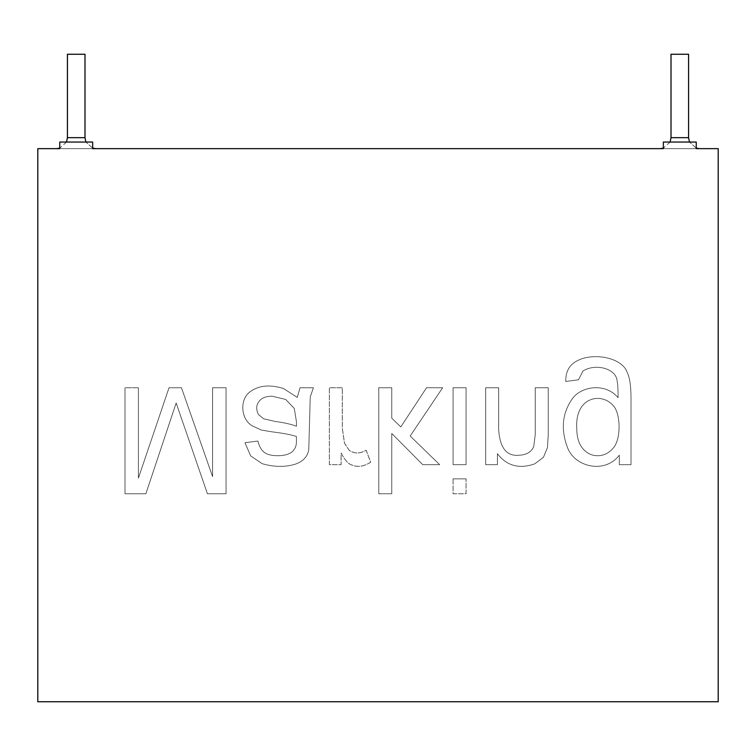<?xml version="1.0" encoding="UTF-8"?>
<svg xmlns="http://www.w3.org/2000/svg" width="756" height="756" viewBox="0 0 756 756"><rect width="100%" height="100%" fill="white"/><g stroke="black" fill="none" stroke-linecap="round" stroke-linejoin="round"><path stroke-width="0.57" stroke-dasharray="3.78 2.83" d="M718.2 148.639L37.8 148.639L37.8 701.738L718.2 701.738L718.2 148.639L718.2 701.738L37.8 701.738L37.8 148.639L718.2 148.639M699.546 148.639L660.035 148.639L699.546 148.639M95.965 148.639L56.454 148.639L95.965 148.639M59.752 148.639L59.752 142.052L92.667 142.052L92.667 148.639L92.667 142.052L92.667 148.639L92.667 142.052L59.752 142.052L59.752 148.639L92.667 148.639L92.667 142.052L59.752 142.052L59.752 148.639L59.752 142.052L92.667 142.052L92.667 148.639L59.752 148.639L59.752 142.052L92.667 142.052L59.752 142.052L59.752 148.639M663.333 148.639L663.333 142.052L696.248 142.052L696.248 148.639L696.248 142.052L696.248 148.639L696.248 142.052L663.333 142.052L663.333 148.639L696.248 148.639L696.248 142.052L663.333 142.052L663.333 148.639L663.333 142.052L696.248 142.052L696.248 148.639L663.333 148.639L663.333 142.052L696.248 142.052L663.333 142.052L663.333 148.639M631.005 464.675L631.005 398.195C631.014 386.269 629.795 377.802 627.338 372.784C622.32 356.577 589.529 351.351 573.984 362.767C568.304 366.896 565.582 373.133 565.8 381.468L578.501 379.777L582.942 371.026C595.322 363.107 616.386 368.418 617.104 381.043C617.775 383.67 618.096 389.227 618.087 397.703C605.584 382.517 580.967 385.947 572.008 399.187C562.303 413.315 560.725 429.238 567.274 446.957C574.286 467.265 604.923 474.182 619.287 455.216L619.287 464.675L631.005 464.675L631.005 398.195L631.005 464.675L619.287 464.675L619.287 455.216C604.923 474.182 574.286 467.265 567.274 446.957C560.725 429.238 562.303 413.315 572.008 399.187C580.967 385.947 605.584 382.517 618.087 397.703C618.096 389.227 617.775 383.67 617.104 381.043C616.386 368.418 595.322 363.107 582.942 371.026L578.501 379.777L565.8 381.468C565.582 373.133 568.304 366.896 573.984 362.767C589.529 351.351 622.32 356.577 627.338 372.784C629.795 377.802 631.014 386.269 631.005 398.195C631.014 386.269 629.795 377.802 627.338 372.784C622.32 356.577 589.529 351.351 573.984 362.767C568.304 366.896 565.582 373.133 565.8 381.468L578.501 379.777L582.942 371.026C595.322 363.107 616.386 368.418 617.104 381.043C617.775 383.67 618.096 389.227 618.087 397.703C605.584 382.517 580.967 385.947 572.008 399.187C562.303 413.315 560.725 429.238 567.274 446.957C574.286 467.265 604.923 474.182 619.287 455.216L619.287 464.675L631.005 464.675L619.287 464.675L619.287 455.216C604.923 474.182 574.286 467.265 567.274 446.957C560.725 429.238 562.303 413.315 572.008 399.187C580.967 385.947 605.584 382.517 618.087 397.703C618.096 389.227 617.775 383.67 617.104 381.043C616.386 368.418 595.322 363.107 582.942 371.026L578.501 379.777L565.8 381.468C565.582 373.133 568.304 366.896 573.984 362.767C589.529 351.351 622.32 356.577 627.338 372.784C629.795 377.802 631.014 386.269 631.005 398.195L631.005 464.675M498.677 387.752L485.692 387.752L485.692 464.675L497.41 464.675L497.41 453.732C506.681 465.857 519.107 469.24 534.672 463.9L543.422 457.333L547.448 447.665L548.223 435.031L548.223 387.752L535.239 387.752L535.239 434.615L533.755 446.541C531.392 452.012 526.526 454.914 519.145 455.216C506.766 456.558 499.943 448.091 498.677 429.814L498.677 387.752L485.692 387.752L498.677 387.752L498.677 429.814C499.943 448.091 506.766 456.558 519.145 455.216C526.526 454.914 531.392 452.012 533.755 446.541L535.239 434.615L535.239 387.752L548.223 387.752L548.223 435.031L547.448 447.665L543.422 457.333L534.672 463.9C519.107 469.24 506.681 465.857 497.41 453.732L497.41 464.675L485.692 464.675L485.692 387.752L485.692 464.675L497.41 464.675L497.41 453.732C506.681 465.857 519.107 469.24 534.672 463.9L543.422 457.333L547.448 447.665L548.223 435.031L548.223 387.752L535.239 387.752L535.239 434.615L533.755 446.541C531.392 452.012 526.526 454.914 519.145 455.216C506.766 456.558 499.943 448.091 498.677 429.814L498.677 387.752L498.677 429.814C499.943 448.091 506.766 456.558 519.145 455.216C526.526 454.914 531.392 452.012 533.755 446.541L535.239 434.615L535.239 387.752L548.223 387.752L548.223 435.031L547.448 447.665L543.422 457.333L534.672 463.9C519.107 469.24 506.681 465.857 497.41 453.732L497.41 464.675L485.692 464.675L485.692 387.752L498.677 387.752M466.074 387.752L453.09 387.752L453.09 464.675L466.074 464.675L466.074 387.752L453.09 387.752L466.074 387.752L466.074 464.675L453.09 464.675L453.09 387.752L453.09 464.675L466.074 464.675L466.074 387.752L466.074 464.675L453.09 464.675L453.09 387.752L466.074 387.752M466.074 478.86L453.09 478.86L453.09 493.753L466.074 493.753L466.074 478.86L453.09 478.86L466.074 478.86L466.074 493.753L453.09 493.753L453.09 478.86L453.09 493.753L466.074 493.753L466.074 478.86L466.074 493.753L453.09 493.753L453.09 478.86L466.074 478.86M391.759 387.752L378.775 387.752L378.775 493.753L391.759 493.753L391.759 433.481L422.746 464.675L439.68 464.675L410.177 436.023L442.647 387.752L426.554 387.752L400.793 426.923L391.759 418.162L391.759 387.752L378.775 387.752L391.759 387.752L391.759 418.162L400.793 426.923L426.554 387.752L442.647 387.752L410.177 436.023L439.68 464.675L422.746 464.675L391.759 433.481L391.759 493.753L378.775 493.753L378.775 387.752L378.775 493.753L391.759 493.753L391.759 433.481L422.746 464.675L439.68 464.675L410.177 436.023L442.647 387.752L426.554 387.752L400.793 426.923L391.759 418.162L391.759 387.752L391.759 418.162L400.793 426.923L426.554 387.752L442.647 387.752L410.177 436.023L439.68 464.675L422.746 464.675L391.759 433.481L391.759 493.753L378.775 493.753L378.775 387.752L391.759 387.752M342.288 387.752L329.37 387.752L329.37 464.675L341.088 464.675L341.088 453.033C344.046 458.476 346.749 462.048 349.206 463.759C355.849 467.643 363.003 467.123 370.657 462.209L366.14 450.274C359.95 453.827 354.328 453.846 349.272 450.349L344.481 443.224L342.288 427.981L342.288 387.752L329.37 387.752L342.288 387.752L342.288 427.981L344.481 443.224L349.272 450.349C354.328 453.846 359.95 453.827 366.14 450.274L370.657 462.209C363.003 467.123 355.849 467.643 349.206 463.759C346.749 462.048 344.046 458.476 341.088 453.033L341.088 464.675L329.37 464.675L329.37 387.752L329.37 464.675L341.088 464.675L341.088 453.033C344.046 458.476 346.749 462.048 349.206 463.759C355.849 467.643 363.003 467.123 370.657 462.209L366.14 450.274C359.95 453.827 354.328 453.846 349.272 450.349L344.481 443.224L342.288 427.981L342.288 387.752L342.288 427.981L344.481 443.224L349.272 450.349C354.328 453.846 359.95 453.827 366.14 450.274L370.657 462.209C363.003 467.123 355.849 467.643 349.206 463.759C346.749 462.048 344.046 458.476 341.088 453.033L341.088 464.675L329.37 464.675L329.37 387.752L342.288 387.752M300.019 387.752L297.259 397.42L283.5 388.527C269.505 384.209 258.193 385.428 249.556 392.194C239.435 399.99 240.994 419.249 252.098 425.789L261.481 430.098L273.124 431.997C283.68 433.264 291.438 434.766 296.418 436.514C296.749 447.051 295.492 447.571 292.818 451.266C289.491 454.214 284.53 455.698 277.925 455.717C271.858 455.717 267.34 454.639 264.373 452.466C261.444 450.321 259.28 446.503 257.881 441.031L244.972 442.723L250.69 455.925L262.19 463.683C274.211 467.161 285.39 467.274 295.709 464.042C303.402 461.188 307.749 456.322 308.769 449.433L310.253 396.928L313.428 387.752L300.019 387.752L297.259 397.42L300.019 387.752L313.428 387.752L310.253 396.928L308.769 449.433C307.749 456.322 303.402 461.188 295.709 464.042C285.39 467.274 274.211 467.161 262.19 463.683L250.69 455.925L244.972 442.723L257.881 441.031C259.28 446.503 261.444 450.321 264.373 452.466C267.34 454.639 271.858 455.717 277.925 455.717C284.53 455.698 289.491 454.214 292.818 451.266C295.492 447.571 296.749 447.051 296.418 436.514C291.438 434.766 283.68 433.264 273.124 431.997L261.481 430.098L252.098 425.789C240.994 419.249 239.435 399.99 249.556 392.194C258.193 385.428 269.505 384.209 283.5 388.527L297.259 397.42L283.5 388.527C269.505 384.209 258.193 385.428 249.556 392.194C239.435 399.99 240.994 419.249 252.098 425.789L261.481 430.098L273.124 431.997C283.68 433.264 291.438 434.766 296.418 436.514C296.749 447.051 295.492 447.571 292.818 451.266C289.491 454.214 284.53 455.698 277.925 455.717C271.858 455.717 267.34 454.639 264.373 452.466C261.444 450.321 259.28 446.503 257.881 441.031L244.972 442.723L250.69 455.925L262.19 463.683C274.211 467.161 285.39 467.274 295.709 464.042C303.402 461.188 307.749 456.322 308.769 449.433L310.253 396.928L313.428 387.752L300.019 387.752L313.428 387.752L310.253 396.928L308.769 449.433C307.749 456.322 303.402 461.188 295.709 464.042C285.39 467.274 274.211 467.161 262.19 463.683L250.69 455.925L244.972 442.723L257.881 441.031C259.28 446.503 261.444 450.321 264.373 452.466C267.34 454.639 271.858 455.717 277.925 455.717C284.53 455.698 289.491 454.214 292.818 451.266C295.492 447.571 296.749 447.051 296.418 436.514C291.438 434.766 283.68 433.264 273.124 431.997L261.481 430.098L252.098 425.789C240.994 419.249 239.435 399.99 249.556 392.194C258.193 385.428 269.505 384.209 283.5 388.527L297.259 397.42L300.019 387.752M138.405 387.752L124.995 387.752L124.995 493.753L145.88 493.753L176.157 402.995L207.427 493.753L226.053 493.753L226.053 387.752L212.578 387.752L212.578 476.601L181.449 387.752L169.032 387.752L138.405 478.085L138.405 387.752L124.995 387.752L138.405 387.752L138.405 478.085L169.032 387.752L181.449 387.752L212.578 476.601L212.578 387.752L226.053 387.752L226.053 493.753L207.427 493.753L176.157 402.995L145.88 493.753L124.995 493.753L124.995 387.752L124.995 493.753L145.88 493.753L176.157 402.995L207.427 493.753L226.053 493.753L226.053 387.752L212.578 387.752L212.578 476.601L181.449 387.752L169.032 387.752L138.405 478.085L138.405 387.752L138.405 478.085L169.032 387.752L181.449 387.752L212.578 476.601L212.578 387.752L226.053 387.752L226.053 493.753L207.427 493.753L176.157 402.995L145.88 493.753L124.995 493.753L124.995 387.752L138.405 387.752M67.426 54.262L84.993 54.262L67.426 54.262M84.993 137.668L67.426 137.668L84.993 137.668M671.007 54.262L688.574 54.262L671.007 54.262M688.574 137.668L671.007 137.668L688.574 137.668M92.667 148.138L85.9 142.052L92.667 148.138M696.248 148.138L689.481 142.052L696.248 148.138M296.484 426.28L296.418 421.555L294.301 408.495L285.692 399.461L272.207 396.22C267.151 396.172 263.296 397.325 260.64 399.678C263.296 397.325 267.151 396.172 272.207 396.22L285.692 399.461L294.301 408.495L296.418 421.555L296.484 426.28C291.759 424.381 284.634 422.755 275.108 421.413C284.634 422.755 291.759 424.381 296.484 426.28L296.418 421.555L294.301 408.495L285.692 399.461L272.207 396.22C267.151 396.172 263.296 397.325 260.64 399.678C256.237 403.902 255.528 408.864 258.514 414.571L263.674 418.805L275.108 421.413L263.674 418.805L258.514 414.571C255.528 408.864 256.237 403.902 260.64 399.678C256.237 403.902 255.528 408.864 258.514 414.571L263.674 418.805L275.108 421.413C284.634 422.755 291.759 424.381 296.484 426.28C291.759 424.381 284.634 422.755 275.108 421.413L263.674 418.805L258.514 414.571C255.528 408.864 256.237 403.902 260.64 399.678C263.296 397.325 267.151 396.172 272.207 396.22L285.692 399.461L294.301 408.495L296.418 421.555L296.484 426.28M576.733 427.556C576.724 436.873 578.746 443.885 582.8 448.582C586.902 453.354 591.835 455.736 597.627 455.717C603.581 455.688 608.637 453.288 612.795 448.516C621.413 440.058 620.884 412.823 612.936 405.32C601.133 391.986 575.174 397.183 576.733 427.556C575.174 397.183 601.133 391.986 612.936 405.32C620.884 412.823 621.413 440.058 612.795 448.516C608.637 453.288 603.581 455.688 597.627 455.717C591.835 455.736 586.902 453.354 582.8 448.582C578.746 443.885 576.724 436.873 576.733 427.556C576.724 436.873 578.746 443.885 582.8 448.582C586.902 453.354 591.835 455.736 597.627 455.717C603.581 455.688 608.637 453.288 612.795 448.516C621.413 440.058 620.884 412.823 612.936 405.32C601.133 391.986 575.174 397.183 576.733 427.556C575.174 397.183 601.133 391.986 612.936 405.32C620.884 412.823 621.413 440.058 612.795 448.516C608.637 453.288 603.581 455.688 597.627 455.717C591.835 455.736 586.902 453.354 582.8 448.582C578.746 443.885 576.724 436.873 576.733 427.556M66.519 142.052L59.752 148.138M670.1 142.052L663.333 148.138"/><path stroke-width="1.13" d="M696.248 148.639L718.2 148.639L718.2 701.738L37.8 701.738L37.8 148.639L59.752 148.639L37.8 148.639L37.8 701.738L718.2 701.738L718.2 148.639L696.248 148.639L696.248 142.052L663.333 142.052L663.333 148.639L92.667 148.639L663.333 148.639L663.333 142.052L696.248 142.052L696.248 148.639M92.667 148.639L92.667 142.052L59.752 142.052L59.752 148.639L59.752 142.052L92.667 142.052L92.667 148.639M84.993 54.262L67.426 54.262L84.993 54.262L84.993 137.668L84.993 54.262M67.426 54.262L67.426 137.668L84.993 137.668L67.426 137.668L66.519 142.052M688.574 54.262L671.007 54.262L688.574 54.262L688.574 137.668L688.574 54.262M671.007 54.262L671.007 137.668L688.574 137.668L671.007 137.668L670.1 142.052M95.965 148.639L92.667 148.138L95.965 148.639M85.9 142.052L84.993 137.668L85.9 142.052M699.546 148.639L696.248 148.138L699.546 148.639M689.481 142.052L688.574 137.668L689.481 142.052M59.752 148.138L56.454 148.639M663.333 148.138L660.035 148.639"/></g></svg>
